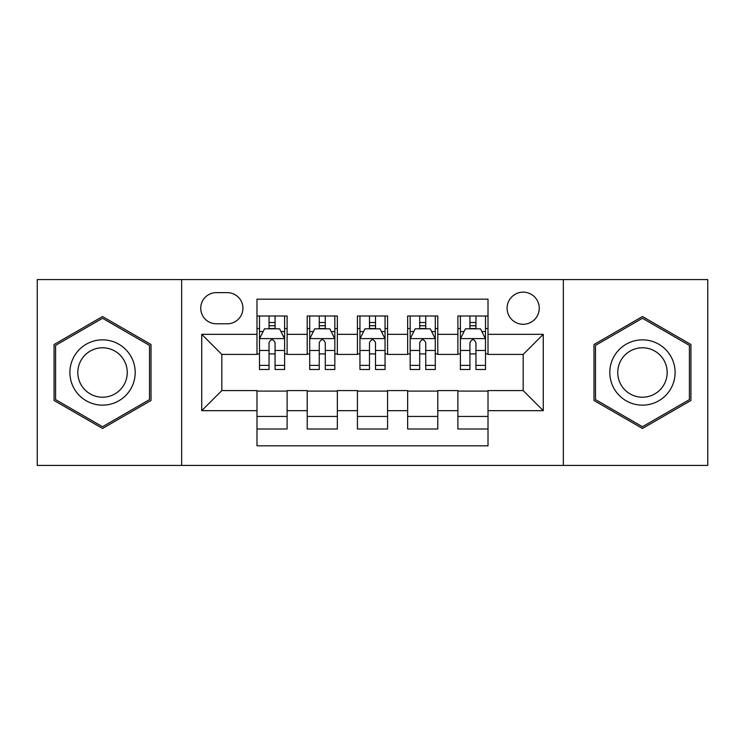 <?xml version="1.0" encoding="UTF-8"?>
<svg xmlns="http://www.w3.org/2000/svg" width="745" height="745" viewBox="0 0 745 745"><rect width="100%" height="100%" fill="white"/><g stroke="black" fill="none" stroke-linecap="round" stroke-linejoin="round"><path stroke-width="1.12" d="M523.176 292.142A16.073 16.073 0 0 0 507.103 308.216A16.073 16.073 0 0 0 523.176 324.28A16.073 16.073 0 0 0 539.25 308.216A16.073 16.073 0 0 0 523.176 292.142M563.35 465.42L707.75 465.42L707.75 279.58L563.35 279.58L563.35 465.42L181.65 465.42L181.65 279.58L37.25 279.58L37.25 465.42L181.65 465.42M488.012 316.001L457.886 316.001L457.886 334.328L437.79 334.328L437.79 354.415L457.886 354.415L457.886 334.328M437.79 334.328L437.79 316.001L407.655 316.001L407.655 334.328L387.568 334.328L387.568 354.415L407.655 354.415L407.655 334.328M387.568 334.328L387.568 316.001L357.432 316.001L357.432 334.328L337.345 334.328L337.345 354.415L357.432 354.415L357.432 334.328M337.345 334.328L337.345 316.001L307.21 316.001L307.21 354.415L287.114 354.415L287.114 316.001L256.988 316.001M256.988 428.999L287.114 428.999L287.114 390.585L307.21 390.585L307.21 428.999L337.345 428.999L337.345 390.585L357.432 390.585L357.432 410.672L337.345 410.672M357.432 410.672L357.432 428.999L387.568 428.999L387.568 390.585L407.655 390.585L407.655 410.672L387.568 410.672M407.655 410.672L407.655 428.999L437.79 428.999L437.79 390.585L457.886 390.585L457.886 410.672L437.79 410.672M216.301 323.786L227.346 323.786A15.57 15.57 0 0 0 242.917 308.216A15.57 15.57 0 0 0 227.346 292.645L216.301 292.645A15.57 15.57 0 0 0 200.731 308.216A15.57 15.57 0 0 0 216.301 323.786M563.35 279.58L181.65 279.58M488.012 334.328L488.012 299.173L256.988 299.173L256.988 354.415L221.824 354.415L221.824 390.585L256.988 390.585L256.988 445.827L488.012 445.827L488.012 390.585L523.176 390.585L523.176 354.415L488.012 354.415L488.012 334.328L543.263 334.328L543.263 410.672L488.012 410.672M256.988 410.672L201.737 410.672L201.737 334.328L256.988 334.328M457.886 410.672L457.886 428.999L488.012 428.999M256.988 328.554L259.493 328.554M269.038 328.554L275.063 328.554M284.609 328.554L287.114 328.554M256.988 353.912L259.493 353.912M269.038 353.912L275.063 353.912M284.609 353.912L287.114 353.912M256.988 391.088L287.114 391.088M256.988 416.446L287.114 416.446M307.21 353.912L309.715 353.912M319.26 353.912L325.286 353.912M334.831 353.912L337.345 353.912M307.21 328.554L309.715 328.554M319.26 328.554L325.286 328.554M334.831 328.554L337.345 328.554M307.21 391.088L337.345 391.088M307.21 416.446L337.345 416.446M357.432 391.088L387.568 391.088M357.432 416.446L387.568 416.446M357.432 328.554L359.947 328.554M369.483 328.554L375.517 328.554M385.053 328.554L387.568 328.554M357.432 353.912L359.947 353.912M369.483 353.912L375.517 353.912M385.053 353.912L387.568 353.912M407.655 391.088L437.79 391.088M407.655 416.446L437.79 416.446M407.655 328.554L410.169 328.554M419.714 328.554L425.74 328.554M435.285 328.554L437.79 328.554M407.655 353.912L410.169 353.912M419.714 353.912L425.74 353.912M435.285 353.912L437.79 353.912M457.886 391.088L488.012 391.088M457.886 416.446L488.012 416.446M457.886 328.554L460.391 328.554M469.937 328.554L475.962 328.554M485.507 328.554L488.012 328.554M457.886 353.912L460.391 353.912M469.937 353.912L475.962 353.912M485.507 353.912L488.012 353.912M221.824 354.415L201.737 334.328M221.824 390.585L201.737 410.672M543.263 334.328L523.176 354.415M543.263 410.672L523.176 390.585M102.54 428.468L151.012 400.484L151.012 344.516L102.54 316.532L54.078 344.516L54.078 400.484L102.54 428.468M690.922 344.516L642.46 316.532L593.989 344.516L593.989 400.484L642.46 428.468L690.922 400.484L690.922 344.516M275.063 322.529L269.038 322.529M284.609 365.395L275.063 365.395L275.063 369.483L284.609 369.483L284.609 338.854L279.58 328.806L264.512 328.806L259.493 338.854L259.493 369.483L269.038 369.483L269.038 365.395L259.493 365.395M259.493 338.854L259.493 316.001M284.609 338.854L284.609 316.001M269.038 328.806L269.038 316.001M275.063 316.001L275.063 328.806M275.063 365.395L275.063 342.616C273.061 338.742 271.05 338.742 269.038 342.616L269.038 365.395M102.54 339.85A32.65 32.65 0 0 0 69.9 372.5A32.65 32.65 0 0 0 102.54 405.15A32.65 32.65 0 0 0 135.19 372.5A32.65 32.65 0 0 0 102.54 339.85M102.54 347.785A24.715 24.715 0 0 0 77.825 372.5A24.715 24.715 0 0 0 102.54 397.215A24.715 24.715 0 0 0 127.255 372.5A24.715 24.715 0 0 0 102.54 347.785M149.503 399.609L102.54 426.727L55.586 399.609L55.586 345.391L102.54 318.273L149.503 345.391L149.503 399.609M614.187 356.175A32.65 32.65 0 0 0 626.135 400.773A32.65 32.65 0 0 0 670.733 388.825A32.65 32.65 0 0 0 658.785 344.227A32.65 32.65 0 0 0 614.187 356.175M621.051 360.142A24.715 24.715 0 0 0 630.102 393.909A24.715 24.715 0 0 0 663.86 384.858A24.715 24.715 0 0 0 654.818 351.091A24.715 24.715 0 0 0 621.051 360.142M689.414 345.391L689.414 399.609L642.46 426.727L595.497 399.609L595.497 345.391L642.46 318.273L689.414 345.391M325.286 322.529L319.26 322.529M334.831 365.395L325.286 365.395L325.286 369.483L334.831 369.483L334.831 338.854L329.812 328.806L314.744 328.806L309.715 338.854L309.715 369.483L319.26 369.483L319.26 365.395L309.715 365.395M309.715 338.854L309.715 316.001M334.831 338.854L334.831 316.001M319.26 328.806L319.26 316.001M325.286 316.001L325.286 328.806M325.286 365.395L325.286 342.616C323.283 338.742 321.272 338.742 319.26 342.616L319.26 365.395M375.517 322.529L369.483 322.529M385.053 365.395L375.517 365.395L375.517 369.483L385.053 369.483L385.053 338.854L380.034 328.806L364.966 328.806L359.947 338.854L359.947 369.483L369.483 369.483L369.483 365.395L359.947 365.395M359.947 338.854L359.947 316.001M385.053 338.854L385.053 316.001M369.483 328.806L369.483 316.001M375.517 316.001L375.517 328.806M375.517 365.395L375.517 342.616C373.506 338.742 371.494 338.742 369.483 342.616L369.483 365.395M425.74 322.529L419.714 322.529M435.285 365.395L425.74 365.395L425.74 369.483L435.285 369.483L435.285 338.854L430.256 328.806L415.188 328.806L410.169 338.854L410.169 369.483L419.714 369.483L419.714 365.395L410.169 365.395M410.169 338.854L410.169 316.001M435.285 338.854L435.285 316.001M419.714 328.806L419.714 316.001M425.74 316.001L425.74 328.806M425.74 365.395L425.74 342.616C423.728 338.742 421.726 338.742 419.714 342.616L419.714 365.395M475.962 322.529L469.937 322.529M485.507 365.395L475.962 365.395L475.962 369.483L485.507 369.483L485.507 338.854L480.488 328.806L465.42 328.806L460.391 338.854L460.391 369.483L469.937 369.483L469.937 365.395L460.391 365.395M460.391 338.854L460.391 316.001M485.507 338.854L485.507 316.001M469.937 328.806L469.937 316.001M475.962 316.001L475.962 328.806M475.962 365.395L475.962 342.616C473.96 338.742 471.948 338.742 469.937 342.616L469.937 365.395M307.21 410.672L287.114 410.672M307.21 334.328L287.114 334.328M284.478 338.603L259.623 338.603M259.493 331.572L263.134 331.572M280.967 331.572L284.609 331.572M269.038 350.495L259.493 350.495M284.609 350.495L275.063 350.495M275.063 325.723L269.038 325.723M334.71 338.603L309.846 338.603M309.715 331.572L313.356 331.572M331.19 331.572L334.831 331.572M319.26 350.495L309.715 350.495M334.831 350.495L325.286 350.495M325.286 325.723L319.26 325.723M384.932 338.603L360.068 338.603M359.947 331.572L363.588 331.572M381.412 331.572L385.053 331.572M369.483 350.495L359.947 350.495M385.053 350.495L375.517 350.495M375.517 325.723L369.483 325.723M435.154 338.603L410.29 338.603M410.169 331.572L413.81 331.572M431.644 331.572L435.285 331.572M419.714 350.495L410.169 350.495M435.285 350.495L425.74 350.495M425.74 325.723L419.714 325.723M485.377 338.603L460.522 338.603M460.391 331.572L464.033 331.572M481.866 331.572L485.507 331.572M469.937 350.495L460.391 350.495M485.507 350.495L475.962 350.495M475.962 325.723L469.937 325.723"/></g></svg>
